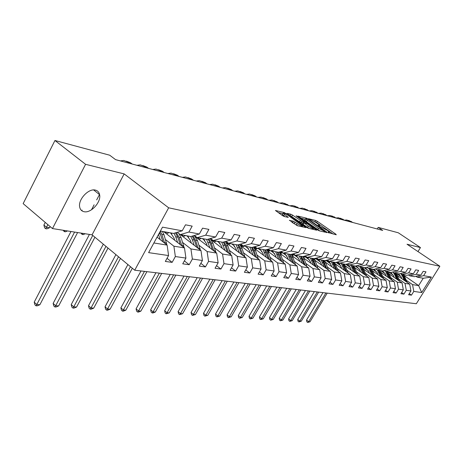 <?xml version="1.0" encoding="UTF-8"?>
<svg xmlns="http://www.w3.org/2000/svg" width="463" height="463" viewBox="0 0 463 463"><rect width="100%" height="100%" fill="white"/><g stroke="black" fill="none" stroke-linecap="round" stroke-linejoin="round"><path stroke-width="0.69" d="M328.186 232.548L336.265 234.776L335.86 234.197L317.329 221.314L315.662 220.44L308.468 218.71L316.379 222.726L319.713 225.423L318.064 225.4L318.457 225.759L327.555 230.51L329.396 232.183L327.908 232.142L328.186 232.548M84.098 211.707C91.008 213.414 101.368 201.99 99.597 194.668C99.082 192.186 97.676 190.658 95.366 190.09C88.705 188.157 78.137 199.333 79.636 206.782C80.111 209.531 81.598 211.174 84.098 211.707M289.531 220.243L297.2 225.672L305.991 227.605L284.432 212.615L275.416 210.48L282.476 215.596L284.299 216.539L288.281 217.39L283.043 213.264C283.489 212.795 285.289 213.565 288.437 215.579L302.617 225.903C302.171 226.378 300.371 225.603 297.211 223.583L293.27 221.135L289.41 220.452M124.171 173.903L85.58 164.313L54.947 140.492L23.15 203.622L52.481 228.566L92.068 234.845L134.721 270.213L168.659 207.806L124.171 173.903L92.068 234.845M417.979 251.577L420.456 247.572L407.029 244.232L439.85 266.242L168.659 207.806M420.456 247.572L398.296 232.785L378.202 227.385L377.241 228.971M54.947 140.492L109.714 155.215L115.559 159.631L382.716 230.424L378.202 227.385M317.52 229.908L319.267 230.811L327.191 232.657L326.797 232.079L308.063 218.999L306.361 218.114L298.033 216.134L317.52 229.908M316.698 230.215L308.456 228.294L306.668 227.368L286.95 213.362L290.81 214.213L292.57 215.127L302.009 221.436L304.567 221.951L296.054 215.856L297.043 216.105L316.698 230.215M134.721 270.213L416.324 303.734L439.85 266.242M167.05 258.313L172.126 262.376L175.35 256.543L185.923 258.088L182.735 263.829L189.199 264.714L192.371 259.031L202.424 260.501L199.287 266.098L205.439 266.937L208.558 261.398L218.137 262.799L215.046 268.256L220.915 269.055L223.982 263.65L233.109 264.986L230.076 270.311L235.667 271.081L238.682 265.803L247.398 267.076L244.412 272.279L249.754 273.008L252.723 267.851L261.051 269.067L258.111 274.154L263.216 274.854L266.138 269.813L274.102 270.977L271.208 275.948L276.093 276.614L278.975 271.688L286.597 272.805L283.75 277.667L288.426 278.304L291.262 273.483L298.566 274.553L295.759 279.311L300.25 279.924L303.039 275.207L310.048 276.232L307.282 280.891L311.587 281.481L314.336 276.857L321.062 277.841L318.341 282.401L322.48 282.968L325.182 278.442L331.647 279.386L328.962 283.86L332.938 284.404L335.606 279.965L341.816 280.873L339.176 285.254L343.002 285.781L345.63 281.435L351.602 282.308L349.004 286.603L352.684 287.106L355.271 282.841L361.03 283.686L358.46 287.899L362.008 288.385L364.56 284.201L370.105 285.011L367.576 289.149L370.996 289.618L373.508 285.509L378.856 286.29L376.367 290.353L379.66 290.805L382.143 286.771L387.3 287.523L384.84 291.511L388.023 291.95L390.471 287.986L395.454 288.715L393.029 292.633L396.102 293.056L398.516 289.161L403.325 289.867L400.935 293.716L403.904 294.121L406.282 290.301L410.936 290.978L408.574 294.763L411.445 295.157L413.795 291.395L421.7 292.552L431.394 277.094L423.223 278.251L417.192 277.169L415.913 276.289M172.126 262.376L165.326 261.445L168.573 255.553L148.611 252.636L162.501 227.148L182.202 230.805L185.507 224.815L192.174 226.118L188.892 232.05L199.327 233.989L202.568 228.155L208.906 229.393L205.682 235.169L215.602 237.01L218.791 231.326L224.821 232.507L221.65 238.132L231.095 239.892L234.232 234.347L239.973 235.47L236.853 240.957L245.859 242.629L248.938 237.224L254.413 238.295L251.351 243.654L259.94 245.245L262.972 239.967L268.199 240.986L265.183 246.223L273.384 247.746L276.37 242.589L281.365 243.561L278.402 248.677L286.244 250.136L289.178 245.095L293.959 246.027L291.036 251.021L298.548 252.416L301.436 247.491L306.008 248.382L303.138 253.273L310.332 254.609L313.173 249.783L317.56 250.645L314.73 255.426L321.629 256.705L324.43 251.988L328.632 252.81L325.854 257.492L332.469 258.719L335.229 254.1L339.263 254.887L336.526 259.471L342.88 260.652L345.595 256.126L349.478 256.884L346.775 261.375L352.887 262.515L355.561 258.076L359.294 258.805L356.632 263.21L362.512 264.298L365.151 259.951L368.739 260.652L366.117 264.969L371.777 266.022L374.376 261.757L377.831 262.428L375.25 266.665L380.702 267.678L383.26 263.493L386.593 264.142L384.047 268.303L389.302 269.275L391.825 265.166L395.043 265.797L392.531 269.877L397.601 270.82L400.09 266.786L403.192 267.388L400.715 271.399L405.611 272.308L408.065 268.343L411.057 268.928L408.615 272.863L413.343 273.743L415.762 269.848L418.656 270.415L416.249 274.281L420.821 275.132L423.205 271.306L426.001 271.85L423.628 275.653L431.394 277.094M163.711 231.65L184.477 247.896L173.897 246.194L165.58 239.643M177.265 232.293L180.275 234.619L190.785 236.512L199.327 233.989M173.897 246.194L175.35 256.543M184.477 247.896L185.923 258.088M188.892 232.05L180.275 234.619M180.472 234.66L200.983 250.552L190.924 248.932L182.735 242.548M171.773 234.006L170.257 232.825M194.327 235.464L197.192 237.658L207.187 239.458L215.602 237.01M190.924 248.932L192.371 259.031M200.983 250.552L202.424 260.501M205.682 235.169L197.192 237.658M195.398 236.72L216.696 253.082L207.117 251.542L199.055 245.315M188.725 237.334L186.711 235.777M210.555 238.474L213.281 240.552L222.801 242.259L231.095 239.892M207.117 251.542L208.558 261.398M216.696 253.082L218.137 262.799M221.65 238.132L213.281 240.552M211.331 239.996L231.679 255.495L222.547 254.025L214.606 247.948M204.796 240.436L202.389 238.595M226.013 241.345L228.606 243.301L237.681 244.933L245.859 242.629M222.547 254.025L223.982 263.65M231.679 255.495L233.109 264.986M236.853 240.957L228.606 243.301M226.459 243.046L245.98 257.798L237.259 256.392L229.44 250.46M220.081 243.353L217.355 241.281M240.743 244.07L243.225 245.928L251.884 247.485L259.94 245.245M237.259 256.392L238.682 265.803M245.98 257.798L247.398 267.076M251.351 243.654L243.225 245.928M240.858 245.911L259.639 259.998L251.305 258.655L243.607 252.856M234.648 246.108L231.656 243.851M254.806 246.669L257.173 248.434L265.449 249.922L273.384 247.746M251.305 258.655L252.723 267.851M259.639 259.998L261.051 269.067M265.183 246.223L257.173 248.434M254.598 248.619L272.701 262.099L264.726 260.819L257.15 255.148M248.556 248.718L245.332 246.304M268.239 249.152L270.508 250.824L278.419 252.248L286.244 250.136M264.726 260.819L266.138 269.813M272.701 262.099L274.102 270.977M278.402 248.677L270.508 250.824M267.718 251.177L285.202 264.113L277.574 262.886L270.103 257.335M261.844 251.201L258.418 248.654M281.087 251.525L283.258 253.116L290.833 254.476L298.548 252.416M277.574 262.886L278.975 271.688M285.202 264.113L286.597 272.805M291.036 251.021L283.258 253.116M280.271 253.608L297.182 266.04L289.873 264.865L282.511 259.436M274.559 253.562L270.959 250.911M293.392 253.793L295.469 255.31L302.727 256.612L310.332 254.609M289.873 264.865L291.262 273.483M297.182 266.04L298.566 274.553M303.138 253.273L295.469 255.31M292.292 255.923L308.671 267.892L301.656 266.763L294.41 261.445M286.736 255.819L282.557 252.752M305.175 255.97L307.172 257.411L314.134 258.661L321.629 256.705M301.656 266.763L303.039 275.207M308.671 267.892L310.048 276.232M314.73 255.426L307.172 257.411M303.821 258.128L319.701 269.669L312.965 268.581L305.823 263.378M298.409 257.972L294.109 254.835M316.484 258.047L318.394 259.425L325.078 260.628L332.469 258.719M312.965 268.581L314.336 276.857M319.701 269.669L321.062 277.841M325.854 257.492L318.394 259.425M312.866 258.782L330.293 271.37L323.822 270.328L316.785 265.224M309.614 260.032L305.21 256.832M327.335 260.044L329.17 261.363L335.588 262.515L342.88 260.652M323.822 270.328L325.182 278.442M330.293 271.37L331.647 279.386M336.526 259.471L329.17 261.363M323.614 260.889L340.479 273.014L334.257 272.012L327.318 267.006M320.379 262L315.882 258.759M337.759 261.96L339.524 263.221L345.699 264.332L352.887 262.515M334.257 272.012L335.606 279.965M340.479 273.014L341.816 280.873M346.775 261.375L339.524 263.221M333.939 262.903L350.277 274.588L344.293 273.627L337.452 268.719M330.727 263.893L326.143 260.605M347.782 263.806L349.478 265.01L355.422 266.075L362.512 264.298M344.293 273.627L345.63 281.435M350.277 274.588L351.602 282.308M356.632 263.21L349.478 265.01M343.859 264.824L359.71 276.11L353.946 275.178L347.204 270.363M340.675 265.71L336.045 262.399M357.424 265.577L359.062 266.729L364.78 267.759L371.777 266.022M353.946 275.178L355.271 282.841M359.71 276.11L361.03 283.686M366.117 264.969L359.062 266.729M353.402 266.659L368.803 277.574L363.247 276.677L356.591 271.949M350.26 267.452L345.826 264.298M366.708 267.278L368.288 268.39L373.797 269.379L380.702 267.678M363.247 276.677L364.56 284.201M368.803 277.574L370.105 285.011M375.25 266.665L368.288 268.39M362.598 268.424L377.565 278.981L372.211 278.118L365.648 273.477M359.496 269.125L355.104 266.022M375.655 268.922L377.177 269.987L382.49 270.936L389.302 269.275M372.211 278.118L373.508 285.509M377.565 278.981L378.856 286.29M384.047 268.303L377.177 269.987M372.894 271.121L386.02 280.346L380.852 279.513L374.382 274.953M368.398 270.739L363.959 267.608M384.284 270.502L385.754 271.526L390.876 272.447L397.601 270.82M380.852 279.513L382.143 286.771M386.02 280.346L387.3 287.523M392.531 269.877L385.754 271.526M381.373 272.695L394.181 281.66L389.192 280.856L382.808 276.376M376.986 272.29L372.501 269.142M392.607 272.024L394.025 273.008L398.973 273.899L405.611 272.308M389.192 280.856L390.471 287.986M394.181 281.66L395.454 288.715M400.715 271.399L394.025 273.008M389.562 274.206L402.069 282.928L397.248 282.152L390.946 277.748M385.274 273.789L380.754 270.629M400.645 273.5L402.011 274.443L406.792 275.306L413.343 273.743M397.248 282.152L398.516 289.161M402.069 282.928L403.325 289.867M408.615 272.863L402.011 274.443M399.667 281.255L397.462 275.653L409.691 284.155L405.032 283.402L398.811 279.073M393.284 275.23L388.735 272.059M408.407 274.918L409.732 275.832L414.35 276.66L420.821 275.132M405.032 283.402L406.282 290.301M409.691 284.155L410.936 290.978M416.249 274.281L409.732 275.832M404.535 275.844L418.633 285.596L412.55 284.618L406.416 280.358M401.027 276.625L396.45 273.448M412.55 284.618L413.795 291.395M423.223 278.251L418.633 285.596L421.7 292.552M423.628 275.653L417.192 277.169M85.58 164.313L52.481 228.566M153.878 242.971L167.12 245.101L157.05 237.143M182.202 230.805L173.532 233.41L160.372 231.049M167.12 245.101L168.573 255.553M409.28 293.635L411.445 295.157M401.658 292.547L403.904 294.121M393.781 291.418L396.102 293.056M385.621 290.243L388.023 291.95M377.177 289.034L379.66 290.805M368.415 287.772L370.996 289.618M359.334 286.464L362.008 288.385M349.912 285.104L352.684 287.106M340.12 283.692L343.002 285.781M329.945 282.222L332.938 284.404M319.366 280.688L322.48 282.968M308.352 279.085L311.587 281.481M296.876 277.418L300.25 279.924M284.913 275.676L288.426 278.304M272.429 273.853L276.093 276.614M259.384 271.949L263.216 274.854M245.749 269.946L249.754 273.008M231.477 267.851L235.667 271.081M216.522 265.646L220.915 269.055M200.838 263.331L205.439 266.937M184.367 260.889L189.199 264.714M333.169 234.052L316.623 222.524L314.522 221.551M305.204 219.242L300.713 218.125M324.985 231.459L308.248 219.555L307.056 218.93L305.43 218.854L318.492 228.363L324.985 231.459L324.627 232.061M304.839 219.873L306.465 221.708L307.195 220.457M319.892 230.962L306.465 221.708M289.653 215.382L290.075 215.486L290.81 214.213M302.947 223.114L299.503 221.8L290.075 215.486M313.133 229.185L313.561 229.486M308.294 226.181C311.356 228.137 313.11 228.901 313.555 228.467L307.594 223.953L303.491 222.477L308.294 226.181L307.548 227.46L309.076 228.438M302.588 223.739L303.103 224.329L303.85 223.056M307.548 227.46L303.103 224.329M297.935 225.846L291.962 222.315M282.43 214.328L283.755 215.903L284.502 214.601M284.843 216.672L283.755 215.903M282.806 213.686L278.141 212.529M302.623 226.934L302.194 226.633M407.243 282.459L403.823 274.767M404.141 280.3L402.665 276.567L400.721 273.552M401.896 278.738L401.294 277.221L398.631 273.836M406.068 281.643L402.908 274.605M402.324 274.501L405.322 281.122M325.877 292.969L308.642 321.675L310.025 321.762L327.231 293.131M310.025 321.762L307.669 322.474L306.824 321.826L306.529 320.06L322.977 292.622M306.529 320.06L308.642 321.675L307.669 322.474M348.616 220.4L352.887 222.518M344.414 220.162L346.897 219.994L351.585 222.171M398.452 280.41L396.519 275.491L397.462 275.653L396.189 273.401M396.461 279.021L394.968 275.219L393.365 272.551M394.187 277.435L393.579 275.884L390.882 272.447M396.519 275.491L395.246 273.228M394.644 273.124L397.682 279.872M317.288 291.945L299.845 321.125L301.274 321.212L318.683 292.112M301.274 321.212L298.866 321.935L298.016 321.276L297.709 319.482L314.36 291.597M297.709 319.482L299.845 321.125L298.866 321.935M391.825 280.011L388.301 271.984M388.515 277.69L385.679 271.474M386.211 276.081L385.598 274.501L382.693 270.89M390.575 279.131L387.317 271.804M386.698 271.694L389.777 278.576M308.416 290.891L290.758 320.552L292.234 320.645L309.857 291.059M292.234 320.645L289.786 321.374L288.924 320.709L288.605 318.88L305.453 290.538M288.605 318.88L290.758 320.552L289.786 321.374M340.346 218.195L344.675 220.342M336.011 217.969L338.592 217.778L343.332 219.983M331.797 215.914L336.19 218.09M327.329 215.706L330.009 215.492L333.325 216.713L334.801 217.726M383.717 278.726L380.135 270.514M380.291 276.318L377.455 270.033M377.958 274.681L377.333 273.072L374.202 269.275M382.421 277.817L379.116 270.334M378.474 270.218L381.599 277.239M299.243 289.797L281.377 319.956L282.899 320.055L300.736 289.977M282.899 320.055L280.399 320.801L279.53 320.124L279.201 318.26L296.251 289.439M279.201 318.26L281.377 319.956L280.399 320.801M375.314 277.395L371.679 268.997M371.772 274.895L368.901 268.499M369.41 273.228L368.78 271.59L365.394 267.602M373.982 276.452L370.626 268.806M369.96 268.69L373.126 275.85M289.763 288.669L271.677 319.348L273.251 319.447L291.308 288.854M273.251 319.447L270.699 320.205L269.819 319.516L269.478 317.624L286.736 288.31M269.478 317.624L271.677 319.348L270.699 320.205M366.609 276.017L362.917 267.423M354.241 265.866L353.946 265.947M362.946 273.425L360.04 266.908M360.555 271.729L359.913 270.056L356.244 265.872M365.232 275.045L361.829 267.226M361.14 267.105L364.346 274.414M279.959 287.5L261.641 318.718L263.273 318.816L281.55 287.691M263.273 318.816L260.663 319.586L259.778 318.885L259.425 316.964L276.897 287.135M259.425 316.964L261.641 318.718L260.663 319.586M322.966 213.559L327.416 215.77M313.827 211.122L318.347 213.368L321.143 213.125L324.494 214.363L325.987 215.388M309.151 210.931L311.969 210.677L315.361 211.932L316.866 212.974M304.376 208.599L308.966 210.879M299.625 208.402L302.478 208.142L305.904 209.415L307.432 210.474M357.586 274.594L353.836 265.791M345.051 264.217L344.594 264.35M353.79 271.891L350.85 265.258M351.371 270.172L349.669 266.503L346.729 264.072M356.163 273.581L352.708 265.588M351.99 265.461L355.248 272.933M269.807 286.29L251.259 318.064L252.948 318.168L271.457 286.487M252.948 318.168L250.286 318.949L249.389 318.237L249.019 316.281L266.711 285.926M249.019 316.281L251.259 318.064L250.286 318.949M294.584 205.989L299.248 208.304M289.763 205.792L292.651 205.52L296.117 206.811L297.657 207.881M348.222 273.118L344.414 264.101M336.995 262.272L336.231 262.353M335.519 262.504L334.882 262.7M344.293 270.311L341.318 263.545M341.844 268.557L339.749 264.338L336.821 262.203M346.752 272.07L343.239 263.893M342.498 263.754L345.803 271.387M259.292 285.04L240.511 317.381L242.259 317.491L260.999 285.243M242.259 317.491L239.533 318.289L238.63 317.566L238.248 315.569L256.161 284.67M238.248 315.569L240.511 317.381L239.533 318.289M284.444 203.286L289.178 205.636M279.548 203.083L282.465 202.806L285.972 204.114L287.529 205.202M338.499 271.59L334.633 262.342M327.075 260.495L324.8 260.993M334.425 268.662L331.415 261.769M331.948 266.879L329.708 262.44L326.484 260.264M336.983 270.496L333.418 262.127M332.642 261.989L335.993 269.79M248.388 283.744L229.37 316.68L231.187 316.796L250.165 283.952M231.187 316.796L228.398 317.606L227.483 316.866L227.084 314.84L245.228 283.368M227.084 314.84L229.37 316.68L228.398 317.606M273.934 200.485L278.743 202.869M268.962 200.276L271.908 199.987L275.456 201.312L277.03 202.418M328.394 269.998L325.865 263.111L324.47 260.519M316.773 258.643L314.325 259.234M324.175 266.954L321.131 259.917M321.663 265.137L320.986 263.308C319.933 260.675 318.168 258.991 315.685 258.256M326.832 268.87L323.209 260.293M314.759 258.499L316.154 258.4M322.404 260.148L325.807 268.129M237.085 282.395L217.824 315.951L219.705 316.073L238.925 282.615M219.705 316.073L216.852 316.895L215.932 316.142L215.515 314.076L233.89 282.019M215.515 314.076L217.824 315.951L216.852 316.895M263.025 197.574L266.323 198.882L267.915 199.999M257.972 197.365L260.958 197.07L264.547 198.407L266.138 199.53M317.89 268.349L315.32 261.265L313.908 258.62M306.06 256.722L303.427 257.416M313.515 265.172L310.436 257.995M310.974 263.325L310.285 261.456L307.287 257.434M306.587 256.988L304.353 256.184M316.275 267.18L312.594 258.383M303.034 256.809L305.424 256.467M311.761 258.238L315.21 266.404M305.013 256.334L303.757 256.34M225.359 281L205.844 315.199L207.794 315.32L227.264 281.226M207.794 315.32L204.877 316.16L203.946 315.396L203.512 313.289L222.124 280.619M203.512 313.289L205.844 315.199L204.877 316.16M251.704 194.558L255.067 195.884L256.67 197.024M246.571 194.344L249.592 194.032L253.22 195.392L254.829 196.538M306.957 266.636L304.341 259.338L302.866 256.577M294.694 254.748L292.078 255.535M302.42 263.32L299.301 255.998M299.845 261.439L299.144 259.529L296.112 255.426M294.329 254.476L292.396 254.06M305.291 265.421L301.546 256.404M291.667 254.87L294.254 254.453M300.678 256.247L304.185 264.61M293.826 254.314L291.424 254.523M213.177 279.554L193.407 314.412L195.432 314.545L215.156 279.785M195.432 314.545L192.446 315.396L191.503 314.614L191.051 312.467L209.907 279.16M191.051 312.467L193.407 314.412L192.446 315.396M239.944 191.422L243.37 192.77L244.996 193.928M234.729 191.207L237.785 190.883L241.454 192.261L243.081 193.424M295.573 264.859L292.917 257.341L291.296 254.355M282.719 252.723L280.265 253.591M290.862 261.398L287.702 253.915M288.252 259.477L287.546 257.521L284.473 253.336M281.932 252.144L279.478 251.959M293.855 263.597L291.493 257.087L290.046 254.337M279.831 252.862L282.227 252.364M289.144 254.175L292.697 262.747M282.008 252.202L279.571 252.48M200.514 278.043L180.489 313.601L182.59 313.735L202.574 278.286M182.59 313.735L179.534 314.603L178.579 313.81L178.11 311.616L197.209 277.65M178.11 311.616L180.489 313.601L179.534 314.603M227.721 188.163L231.211 189.535L232.854 190.71M222.414 187.943L225.504 187.608L229.22 189.008L230.863 190.183M283.703 263.001L281.006 255.252L279.23 252.028M270.253 250.639L268.123 251.478M278.813 259.384L275.618 251.745M276.174 257.434L275.45 255.426L272.342 251.154M269.136 249.817L266.815 249.823M281.932 261.693L279.525 254.991L278.06 252.185M267.487 250.784L269.674 250.211M277.117 252.017L280.728 260.802M269.385 250.003L267.209 250.361M187.347 276.475L167.056 312.751L169.244 312.89L189.489 276.729M169.244 312.89L166.107 313.775L165.146 312.965L164.654 310.737L184.002 276.075M164.654 310.737L167.056 312.751L166.107 313.775M215 184.778L218.559 186.167L220.226 187.365M209.606 184.552L212.731 184.199L216.487 185.617L218.154 186.815M271.318 261.074L268.586 253.076L266.63 249.598M257.364 248.469L255.478 249.273M266.242 257.289L263.007 249.482M263.569 255.298L262.834 253.238L259.691 248.886M255.854 247.45L253.886 247.566M269.495 259.714L267.035 252.804L265.531 249.898M254.609 248.625L256.595 248.006M264.576 249.76L268.239 258.776M256.242 247.74L254.314 248.162M173.637 274.843L153.079 311.871L155.354 312.016L175.871 275.109M155.354 312.016L153.05 312.971L152.136 312.919L151.169 312.091L150.654 309.816L170.257 274.443M150.654 309.816L153.079 311.871L152.136 312.919M201.758 181.247L205.393 182.665L207.071 183.88M196.266 181.016L199.431 180.651L203.228 182.086L204.912 183.307M258.389 259.06L255.617 250.801L253.469 247.045M244.25 246.113L242.276 246.976M253.111 255.101L249.841 247.115M250.402 253.07L249.661 250.958L246.478 246.513M241.975 245.031L240.384 245.216M256.508 257.654L253.996 250.518L252.329 247.358M241.368 246.293L242.953 245.726M251.473 247.41L252.972 250.338L255.2 256.67M242.543 245.419L240.841 245.882M159.359 273.147L138.524 310.957L140.897 311.107L161.685 273.419M140.897 311.107L138.541 312.079L137.592 312.021L136.614 311.182L136.076 308.856L155.944 272.736M136.076 308.856L138.524 310.957L137.592 312.021M187.955 177.566L191.665 179.013L193.366 180.246M182.37 177.335L185.57 176.953L189.413 178.411L191.115 179.65M244.875 256.965L242.062 248.428L239.695 244.366M230.545 243.648L228.479 244.574M239.388 252.815L236.072 244.643M236.639 250.743L235.887 248.567L232.663 244.03M227.605 242.548L226.268 242.774M244.626 255.767L242.936 255.495L240.372 248.133L238.526 244.696M227.524 243.851L228.838 243.341M237.756 244.91L239.296 247.948L241.564 254.465M228.236 243.023L226.957 243.428M144.473 271.37L123.355 310.002L125.826 310.158L146.898 271.659M125.826 310.158L123.424 311.153L122.435 311.09L121.451 310.233L120.884 307.86L141.018 270.959M120.884 307.86L123.355 310.002L122.435 311.09M173.561 173.735L177.352 175.199L179.071 176.461M167.878 173.492L171.119 173.098L175.002 174.574L176.721 175.836M230.73 254.772L227.889 245.946L225.267 241.553M216.221 241.078L214.056 242.068M225.024 250.425L221.673 242.056M222.24 248.307L221.476 246.073L218.218 241.437M212.546 239.99L211.597 240.199M228.734 253.255L226.118 245.633L224.075 241.894M213.049 241.304L214.427 240.754M223.282 242.126L224.989 245.436L227.304 252.161M213.293 240.552L212.453 240.853M130.473 266.688L107.532 309L110.113 309.162L132.337 268.233M110.113 309.162L107.659 310.181L106.629 310.117L105.633 309.243L105.037 306.819L127.904 264.558M105.037 306.819L107.532 309L106.629 310.117M158.537 169.73L162.409 171.223L164.145 172.502M152.744 169.487L156.025 169.07L159.949 170.569L161.691 171.854M215.92 252.485L213.044 243.347L210.138 238.595M201.22 238.381L198.951 239.452M209.976 247.919L206.585 239.348M207.158 245.755L206.382 243.457L203.083 238.717M196.792 237.357L196.364 237.467M213.86 250.905L211.186 243.023L208.917 238.954M197.892 238.636L199.345 238.046M208.101 239.192L210.005 242.815L212.361 249.754M198.158 237.832L197.267 238.156M118.516 256.774L91.014 307.959L93.711 308.132L120.473 258.395M93.711 308.132L91.205 309.168L90.123 309.105L89.116 308.213L88.497 305.73L115.912 254.615M88.497 305.73L91.014 307.959L90.123 309.105M142.835 165.551L146.794 167.068L148.548 168.37M136.938 165.297L140.254 164.863L144.224 166.385L145.984 167.693M200.386 250.095L197.481 240.621L194.257 235.488M185.507 235.563L183.122 236.715M194.194 245.292L192.33 239.718L190.762 236.506M191.341 243.081L190.553 240.714L187.214 235.87M198.257 248.446L195.531 240.28L193.013 235.852M182.005 235.846L183.539 235.21M192.174 236.101L194.298 240.06L196.7 247.23M182.295 234.984L181.351 235.337M105.958 246.368L73.75 306.871L76.569 307.05L108.012 248.07M76.569 307.05L74.005 308.115L72.876 308.045L71.863 307.131L71.215 304.596L103.313 244.175M71.215 304.596L73.75 306.871L72.876 308.045M126.37 161.159L130.462 162.721L132.233 164.047M120.403 160.916L123.76 160.464L127.771 162.004L129.547 163.341M85.198 233.757L83.213 234.585L82.096 234.405L80.961 233.086M91.512 209.768L94.116 204.791M96.674 199.9L99.545 194.414M82.79 233.375L82.096 234.405M184.083 247.589L181.149 237.756L178.822 233.497M169.018 232.6L166.518 233.844M177.624 242.537L175.737 236.813L173.99 233.277M174.736 240.274L173.938 237.837L170.563 232.877M181.884 245.865L179.1 237.397L176.293 232.582M165.337 232.924L166.952 232.229M175.431 232.843L177.804 237.172L180.252 244.591M165.644 231.998L164.643 232.38M92.756 235.418L55.693 305.736L58.645 305.921L94.921 237.212M58.645 305.921L56.023 307.01L54.842 306.934L53.818 306.002L53.135 303.404L89.423 234.428M53.135 303.404L55.693 305.736L54.842 306.934M67.476 230.944L65.451 231.789L64.282 231.61L63.136 230.256M64.959 230.545L64.282 231.61M166.94 244.962L163.989 234.753L162.391 231.413M160.21 239.637L158.525 234.446M157.281 237.328L157.16 236.946M164.666 243.162L161.836 234.376L160.32 231.147M159.712 232.258L162.97 241.825M74.589 232.073L36.785 304.544L39.876 304.735L77.593 232.553M39.876 304.735L37.19 305.852L35.952 305.777L34.928 304.822L34.204 302.16L70.989 231.506M81.806 210.723L82.13 210.104M34.204 302.16L36.785 304.544L35.952 305.777M47.839 224.624L46.485 227.269L49.535 227.755L50.137 226.581M49.535 227.755L46.856 228.867L45.634 228.676L44.593 227.79L43.887 225.053L45.241 222.408M43.887 225.053L46.485 227.269L45.634 228.676M328.556 232.785L328.811 232.357M318.857 226.013L319.105 225.585M314.95 221.655L315.662 220.44M316.623 222.524L317.329 221.314M335.606 234.619L335.86 234.197M306.031 218.675L306.361 218.114M307.878 219.317L308.063 218.999M326.542 232.507L326.797 232.079M317.757 229.619L318.492 228.363M323.66 231.836L324.019 231.228M291.835 216.4L292.57 215.127M299.503 221.8L300.244 220.521M301.268 222.715L302.009 221.436M304.017 222.605L304.365 222.008M296.858 216.418L297.043 216.105M316.061 230.065L316.316 229.625M292.512 222.443L293.27 221.135M294.323 223.38L295.081 222.072M296.453 224.891L297.211 223.583M287.477 217.315L287.726 216.881M284.079 213.223L284.432 212.615M285.92 214.051L286.215 213.541M305.152 227.524L305.418 227.078M404.164 276.828L405.079 276.99M402.665 276.567L403.586 276.729M351.446 221.54L350.144 221.192M394.968 275.219L395.917 275.381M388.607 274.102L389.586 274.275M387.004 273.824L387.988 273.992M343.216 219.346L341.873 218.987M334.714 217.083L333.325 216.713M380.424 272.666L381.437 272.846M378.763 272.377L379.782 272.557M371.945 271.185L372.993 271.364M370.226 270.884L371.28 271.069M374.949 277.134L375.244 277.187M363.16 269.645L364.248 269.836M361.377 269.333L362.471 269.524M366.152 275.693L366.522 275.757M325.929 214.745L324.494 214.363M316.842 212.326L315.361 211.932M307.444 209.826L305.904 209.415M354.056 268.048L355.179 268.245M352.204 267.724L353.338 267.927M357.025 274.2L357.482 274.27M297.709 207.233L296.117 206.811M344.605 266.393L345.774 266.601M342.684 266.057L343.864 266.266M347.557 272.643L348.101 272.736M287.621 204.553L285.972 204.114M334.795 264.674L336.011 264.888M332.799 264.327L334.026 264.541M337.724 271.034L338.36 271.139M277.169 201.77L275.456 201.312M324.604 262.891L325.865 263.111M322.532 262.527L323.805 262.747M327.509 269.356L328.238 269.478M266.323 198.882L264.547 198.407M314.007 261.034L315.32 261.265M311.848 260.657L313.173 260.889M316.877 267.614L317.716 267.753M255.067 195.884L253.22 195.392M302.976 259.101L304.341 259.338M300.73 258.707L302.108 258.95M305.811 265.803L306.772 265.959M243.37 192.77L241.454 192.261M291.493 257.087L292.917 257.341M289.155 256.681L290.59 256.93M294.289 263.91L295.371 264.089M231.211 189.535L229.22 189.008M279.525 254.991L281.006 255.252M277.082 254.563L278.581 254.829M282.268 261.942L283.489 262.139M218.559 186.167L216.487 185.617M267.035 252.804L268.586 253.076M264.489 252.358L266.051 252.63M269.726 259.888L271.092 260.108M205.393 182.665L203.228 182.086M253.996 250.518L255.617 250.801M251.34 250.055L252.972 250.338M256.624 257.735L258.151 257.989M191.665 179.013L189.413 178.411M240.372 248.133L242.062 248.428M237.588 247.647L239.296 247.948M177.352 175.199L175.002 174.574M226.118 245.633L227.889 245.946M223.201 245.124L224.989 245.436M228.705 253.157L230.47 253.452M162.409 171.223L159.949 170.569M211.186 243.023L213.044 243.347M208.136 242.485L210.005 242.815M213.802 250.714L215.654 251.021M146.794 167.068L144.224 166.385M195.531 240.28L197.481 240.621M192.33 239.718L194.298 240.06M198.17 248.156L200.114 248.475M130.462 162.721L127.771 162.004M179.1 237.397L181.149 237.756M175.737 236.813L177.804 237.172M181.768 245.465L183.805 245.801M161.836 234.376L163.989 234.753M158.844 233.85L160.47 234.133M164.527 242.635L166.668 242.988M93.642 189.946L99.597 194.668M328.921 232.987L329.268 232.397M319.244 226.222L319.586 225.637M324.719 232.085L325.084 231.465M304.706 220.099L305.43 218.854M304.162 222.639L304.521 222.026M313.029 229.359L313.434 228.67M302.542 223.814L303.282 222.541M302.09 226.812L302.489 226.129M282.297 214.566L283.043 213.264M326.693 260.339L326.403 260.287M316.345 258.47L315.957 258.4M305.586 256.525L305.244 256.461M304.405 256.311L304.087 256.253M293.229 254.291L292.217 254.112M281.597 252.19L280.144 251.93M269.356 249.979L267.961 249.725M256.01 247.566L255.246 247.427"/></g></svg>
